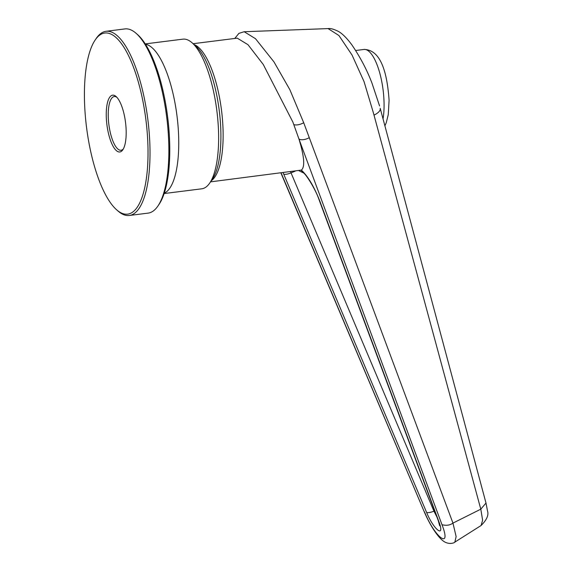 <?xml version="1.0" encoding="UTF-8"?>
<svg xmlns="http://www.w3.org/2000/svg" width="572" height="572" viewBox="0 0 572 572"><rect width="100%" height="100%" fill="white"/><g stroke="black" fill="none" stroke-linecap="round" stroke-linejoin="round"><path stroke-width="0.86" d="M145.259 43.901L182.911 39.153A75.418 24.725 82.8 0 1 190.576 41.577A75.418 24.725 82.8 0 1 192.013 42.728L195.653 45.924A71.55 23.459 82.8 0 1 219.248 110.582A71.55 23.459 82.8 0 1 212.448 179.079L209.709 183.076A75.418 24.725 82.8 0 1 201.78 188.803L164.128 193.55M192.013 42.728A75.418 24.725 82.8 0 1 218.568 133.119A75.418 24.725 82.8 0 1 209.709 183.076M157.886 206.063L158.98 204.469A91.277 29.923 -97.2 0 0 169.705 144.001A91.277 29.923 -97.2 0 0 137.566 34.606L136.107 33.326A92.821 30.43 82.8 0 1 168.797 144.58A92.821 30.43 82.8 0 1 157.886 206.063A92.821 30.43 82.8 0 1 148.134 213.113L129.286 215.487A92.821 30.43 82.8 0 1 118.082 211.082L116.624 209.81A91.277 29.923 82.8 0 1 84.484 100.407A91.277 29.923 82.8 0 1 95.209 39.947A91.277 29.923 82.8 0 1 128.343 55.241A91.277 29.923 82.8 0 1 147.955 146.747A91.277 29.923 82.8 0 1 116.624 209.81M95.209 39.947L96.303 38.345A92.821 30.43 82.8 0 1 106.056 31.303A92.821 30.43 82.8 0 1 149.943 146.954A92.821 30.43 82.8 0 1 129.286 215.487M126.169 130.845A28.621 9.381 -97.2 0 0 116.095 96.539A28.621 9.381 -97.2 0 0 106.27 116.309A28.621 9.381 -97.2 0 0 112.419 145.002A28.621 9.381 -97.2 0 0 122.808 149.8A28.621 9.381 -97.2 0 0 126.169 130.845M116.831 97.261A27.07 8.873 -97.2 0 0 114.286 96.532A27.07 8.873 -97.2 0 0 108.258 116.524A27.07 8.873 -97.2 0 0 121.057 150.257A27.07 8.873 -97.2 0 0 123.345 148.92M106.056 31.303L124.91 28.922A92.821 30.43 82.8 0 1 136.107 33.326M193.129 43.708L237.251 38.145L247.998 44.702L263.249 64.464L292.857 122.029L298.906 138.889C304.333 156.649 305.148 167.06 301.351 170.106C307.693 175.954 313.735 185.986 319.476 200.214L438.731 521.249C445.545 538.853 433.876 530.273 426.583 512.376L283.097 172.701M194.158 44.609A69.62 22.823 82.8 0 1 223.08 130.824A69.62 22.823 82.8 0 1 211.318 180.723M210.553 181.853L301.351 170.106A7.736 6.957 126.8 0 0 303.475 172.908L303.475 172.908C305.67 173.809 315.515 189.146 318.976 199.514L438.231 520.541L439.682 525.782L439.868 524.688M373.33 112.62L364.049 81.617L352.052 55.055L338.924 35.528L328.099 28.6L244.18 31.725L255.498 38.703L273.945 61.855L289.875 89.733L303.711 122.737L452.952 523.094L480.795 509.173L373.33 112.62M244.151 31.732L238.889 33.383L234.77 38.46M480.795 509.173L486 503.045L487.516 511.003C488.888 515.072 486.743 519.905 481.102 525.496L482.611 520.17L480.809 509.166M309.259 137.68A7.736 3.511 159.6 0 1 298.906 138.889L441.984 524.688C446.332 525.811 449.985 525.282 452.952 523.094L456.134 536.593L454.854 542.113L481.102 525.504M454.854 542.113C454.29 543.1 448.455 544.93 443.321 541.048C440.576 539.224 432.26 530.53 424.138 511.54L281.117 172.951M441.984 524.688C451.973 550.321 435.013 537.859 424.517 511.933M436.894 516.952L433.948 511.182L290.569 171.757M301.308 170.134A7.736 6.971 125.6 0 0 303.489 172.916L298.906 170.706M145.474 44.237A75.418 24.725 82.8 0 1 178.693 138.152A75.418 24.725 82.8 0 1 164.257 193.172M383.047 118.933A42.542 13.95 -97.2 0 0 384.048 102.467A42.542 13.95 -97.2 0 0 363.935 49.457C382.089 49.585 387.401 76.212 389.089 100.315L388.266 114.657L386.257 122.73L384.899 125.84M374.002 115.115A12.377 5.377 -15 0 0 380.201 108.294L486.007 503.074M303.711 122.737A7.736 3.21 159.1 0 1 293.851 124.56M283.669 174.074A7.736 2.267 -22.9 0 0 291.034 172.873L295.181 171.178M426.583 512.376A7.736 2.267 -22.9 0 0 433.948 511.182L434.648 510.889M438.731 521.249A7.736 3.504 159.6 0 1 438.231 520.541M319.476 200.214A7.736 3.504 159.6 0 1 318.976 199.514M328.099 28.6C330.373 28.2 333.783 29.129 338.331 31.381C340.74 32.697 345.159 35.85 351.823 44.802C360.31 57.264 367.045 70.091 372.029 83.269L379.565 105.934M424.138 511.547L280.916 172.973M355.691 50.5L363.935 49.457"/></g></svg>
